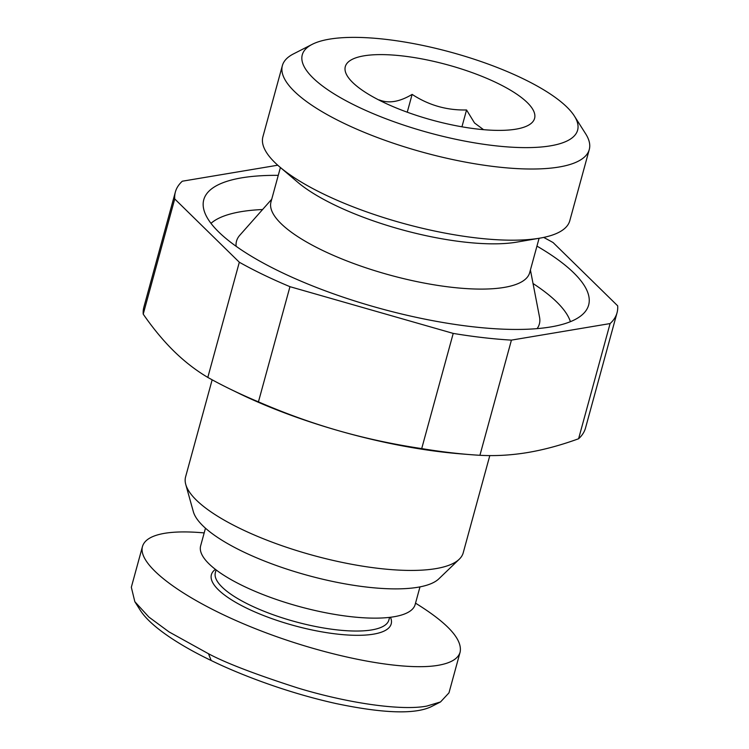 <?xml version="1.0" encoding="UTF-8"?>
<svg xmlns="http://www.w3.org/2000/svg" width="749" height="749" viewBox="0 0 749 749"><rect width="100%" height="100%" fill="white"/><g stroke="black" fill="none" stroke-linecap="round" stroke-linejoin="round"><path stroke-width="1.12" d="M489.809 455.579L463.21 552.828A143.902 42.075 -164.7 0 1 459.231 559.241A143.902 42.075 -164.7 0 1 240.85 528.869A143.902 42.075 -164.7 0 1 185.752 484.425A143.902 42.075 -164.7 0 1 185.593 476.879L212.154 379.818M459.231 559.241L438.839 578.837A129.193 37.768 -164.7 0 1 242.788 551.573A129.193 37.768 -164.7 0 1 193.336 511.67L185.752 484.425M312.23 44.331L293.477 53.9A159.078 46.513 15.3 0 0 282.373 65.603A159.078 46.513 15.3 0 0 343.454 123.07A159.078 46.513 15.3 0 0 499.106 167.13A159.078 46.513 15.3 0 0 589.266 149.557A159.078 46.513 15.3 0 0 585.671 133.837L574.389 116.048A142.731 41.729 -164.7 0 1 515.527 147.384A142.731 41.729 -164.7 0 1 357.076 106.395A142.731 41.729 -164.7 0 1 312.23 44.331A142.731 41.729 -164.7 0 1 522.821 78.598A142.731 41.729 -164.7 0 1 574.389 116.048M282.373 65.603L262.908 136.767A159.078 46.513 15.3 0 0 279.686 166.896A159.078 46.513 15.3 0 0 323.98 194.234A159.078 46.513 15.3 0 0 540.02 238.116A159.078 46.513 15.3 0 0 569.792 220.721L589.266 149.557M277.757 165.211L182.307 181.211A228.941 66.933 15.3 0 0 175.378 191.978L143.864 307.165A228.941 66.933 15.3 0 0 143.218 314.14C153.114 328.437 163.385 340.814 174.011 351.262C184.666 361.664 195.929 370.381 207.81 377.412L239.324 262.234A228.941 66.933 15.3 0 0 263.274 274.686A228.941 66.933 15.3 0 0 289.957 286.68L258.442 401.857C284.976 413.373 311.687 422.988 338.576 430.712A212.585 62.158 -164.7 0 1 239.755 393.768A212.585 62.158 -164.7 0 1 238.154 392.982L230.037 389.031A228.941 66.933 15.3 0 0 231.769 389.864A228.941 66.933 15.3 0 0 258.442 401.857M207.81 377.412A228.941 66.933 15.3 0 0 230.037 389.031M496.915 82.942A98.119 28.687 -164.7 0 1 517.568 128.865A98.119 28.687 -164.7 0 1 382.973 102.051A98.119 28.687 -164.7 0 1 354.623 84.291A98.119 28.687 -164.7 0 1 379.462 54.611A98.119 28.687 -164.7 0 1 496.915 82.942M483.545 129.671L474.529 122.976L466.552 109.963C446.863 110.44 428.718 105.253 412.128 94.393C399.61 101.892 388.647 103.737 379.237 99.907L379.415 100.291M540.02 238.116L516.95 242.096A134.09 39.201 -164.7 0 1 334.85 205.114A134.09 39.201 -164.7 0 1 297.512 182.063L279.686 166.896M539.093 238.276L529.674 272.692A134.09 39.201 -164.7 0 1 453.679 287.504A134.09 39.201 -164.7 0 1 322.473 250.363A134.09 39.201 -164.7 0 1 270.988 201.921L280.407 167.504M236.113 246.281A156.99 45.895 -164.7 0 1 239.802 235.242L271.728 199.215M536.939 246.112A199.506 58.328 -164.7 0 1 586.42 309.974A199.506 58.328 -164.7 0 1 280.369 271.821A199.506 58.328 -164.7 0 1 203.166 205.132A199.506 58.328 -164.7 0 1 278.263 175.35M533.035 283.515A189.694 55.463 -164.7 0 1 570.41 321.677M419.983 586.879L415.152 604.537A111.198 32.516 -164.7 0 1 352.133 616.82A111.198 32.516 -164.7 0 1 243.331 586.018A111.198 32.516 -164.7 0 1 200.638 545.852L205.469 528.195M389.602 617.363L388.871 620.041A89.946 26.299 -164.7 0 1 337.902 629.975A89.946 26.299 -164.7 0 1 249.894 605.07A89.946 26.299 -164.7 0 1 215.366 572.573L216.096 569.895M215.412 569.371A93.213 27.254 15.3 0 0 247.17 608.403A93.213 27.254 15.3 0 0 347.592 635.002A93.213 27.254 15.3 0 0 390.463 617.26M142.469 546.527L131.328 587.253L134.829 601.681L148.873 617.054L169.002 631.884L208.494 653.746C225.655 662.931 255.353 674.325 297.596 687.928C347.414 703.105 401.473 711.026 426.864 706.064L440.534 701.935L448.979 692.853L460.12 652.126C458.201 658.717 450.832 663.127 438.006 665.337C401.305 671.6 321.958 655.506 253.434 627.905C184.797 600.37 137.095 565.383 142.469 546.527C144.388 539.935 151.757 535.535 164.583 533.316C174.994 531.603 188.186 531.462 204.177 532.914M134.829 601.681L140.466 610.575C153.292 630.302 190.667 650.769 211.181 660.496C231.544 670.57 279.752 691.074 336.001 703.545C383.16 713.432 414.871 714.49 431.152 706.719L440.534 701.935M415.526 603.17C447.733 623.084 462.601 639.403 460.12 652.126M210.984 223.342A189.694 55.463 -164.7 0 1 262.59 209.533M530.414 269.977L539.552 317.248A156.99 45.895 -164.7 0 1 537.108 328.624M407.25 112.21L412.128 94.393M461.946 126.806L466.552 109.963M469.679 454.587L460.682 453.866A212.585 62.158 -164.7 0 1 338.576 430.712C365.475 438.39 393.188 444.344 421.706 448.595A228.941 66.933 15.3 0 0 469.679 454.587A228.941 66.933 15.3 0 0 479.922 455.298C495.557 456.141 511.501 455.214 527.755 452.518C544.017 449.765 560.964 445.178 578.593 438.755A228.941 66.933 15.3 0 0 585.521 427.988L617.036 312.801A228.941 66.933 15.3 0 0 617.672 305.826L553.09 242.554A228.941 66.933 15.3 0 0 543.652 237.414M239.324 262.234L174.732 198.953L143.218 314.14M421.706 448.595L453.22 333.408L289.957 286.68M453.22 333.408A228.941 66.933 15.3 0 0 511.427 340.121L479.922 455.298M578.593 438.755L610.098 323.568L511.427 340.121M610.098 323.568A228.941 66.933 15.3 0 0 617.036 312.801M175.378 191.978A228.941 66.933 15.3 0 0 174.732 198.953M208.494 653.746L211.181 660.496"/></g></svg>
